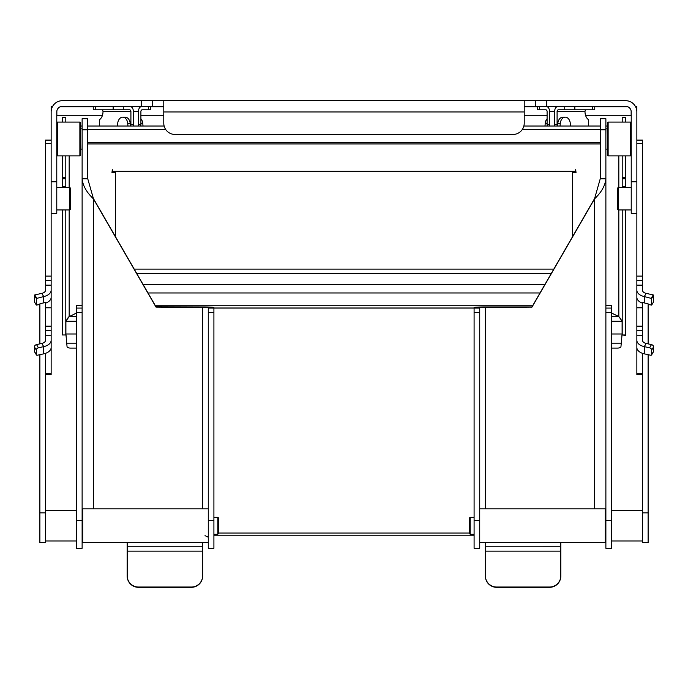 <?xml version="1.0" encoding="UTF-8"?>
<svg xmlns="http://www.w3.org/2000/svg" width="688" height="688" viewBox="0 0 688 688"><rect width="100%" height="100%" fill="white"/><g stroke="black" fill="none" stroke-linecap="round" stroke-linejoin="round"><path stroke-width="1.03" d="M112.307 171.192L112.307 169.635L111.972 172.585L115.343 172.585L112.307 172.378L112.307 171.192L575.693 171.192L575.693 172.37L572.657 172.37L572.657 236.491M575.693 171.192L575.693 169.635L576.028 172.585L572.657 172.585M115.343 172.37L112.307 172.378M115.343 172.585L115.343 236.491M62.41 122.086L62.41 117.579L65.79 117.579L65.79 122.086M65.79 155.875L65.79 187.411M65.79 209.935L65.79 334.97L62.41 334.97L65.79 334.97M62.41 334.97L62.41 209.935M62.41 187.411L62.41 177.427L65.79 177.427M62.41 155.875L62.41 177.427M600.246 142.313L87.754 142.313M76.488 312.997L68.49 317.065L66.005 321.029M65.902 321.52L65.79 322.818M600.246 143.955L87.754 143.955M622.21 122.086L622.21 117.579L625.59 117.579L625.59 122.086M625.59 155.875L625.59 187.411M625.59 334.97L622.21 334.97L625.59 335.4L625.59 209.935M622.21 334.97L622.21 209.935M622.21 187.411L622.21 177.427L625.59 177.427M622.21 155.875L622.21 177.427M76.488 313.074L69.247 316.583L76.488 316.583M618.753 316.506L611.512 313.074M611.512 312.997L618.83 316.549L622.098 321.184L622.098 333.99L620.972 346.451A3.38 1.634 -0 0 1 617.592 348.085L611.512 348.085M76.488 348.085L70.408 348.085A3.38 1.634 -0 0 1 67.028 346.451L65.902 333.99L65.902 321.184L69.247 316.506M611.512 316.583L618.83 316.583L621.995 321.029M66.263 337.266L65.902 333.99L76.488 333.99M611.512 333.99L622.098 333.99L621.737 337.266M66.951 319.542L67.364 318.217M622.098 321.537L622.21 322.818M621.049 319.542L620.636 318.217M213.908 535.221L474.092 535.221M532.607 305.756L155.393 305.756M474.092 308.009L213.908 308.009M469.586 533.028L218.414 533.028M213.908 308.069L474.092 308.069M531.772 306.943L485.358 306.943A11.266 0.593 -0 0 0 474.092 307.527L474.092 548.293L479.725 548.293L479.725 307.527L531.996 307.106L594.613 198.798C601.45 192.279 605.208 185.605 605.879 178.768L605.879 118.706L600.246 118.706L600.246 178.768L594.613 198.497L531.772 307.235M605.879 305.352L605.879 548.293L611.512 548.293L611.512 305.343L605.879 305.352L611.512 305.343M600.246 178.768L605.879 178.768L605.879 306.642M549.566 587.32L549.566 587.027A11.266 11.249 -0 0 0 560.823 575.779L560.823 576.071A11.266 11.249 180 0 1 549.566 587.32L496.624 587.32A11.266 11.249 180 0 1 485.358 576.071L485.358 546.229L560.823 546.246L560.823 542.66M560.823 575.779L560.823 546.246M485.358 575.779A11.266 11.249 -0 0 0 496.624 587.027L496.624 587.32M549.566 587.027L496.624 587.027M485.358 542.66L485.358 546.246M594.613 198.497L594.613 508.871M82.121 129.774L82.121 118.706L87.754 118.706L87.754 129.774L82.121 129.774L82.121 178.768L87.754 178.768L93.387 198.497L156.004 306.805L202.642 306.943A11.266 0.593 180 0 1 213.908 307.527L213.908 548.293L208.275 548.293L208.275 307.527L156.004 307.106L93.387 198.798C86.55 192.279 82.792 185.605 82.121 178.768L82.121 308.078L76.488 308.078L76.488 548.293L82.121 548.293L82.121 308.078M138.434 587.32L138.434 587.027A11.266 11.249 180 0 1 127.177 575.779L127.177 576.071A11.266 11.249 -0 0 0 138.434 587.32L191.376 587.32A11.266 11.249 -0 0 0 202.642 576.071L202.642 575.779A11.266 11.249 180 0 1 191.376 587.027L191.376 587.32M127.177 575.779L127.177 542.66M138.434 587.027L191.376 587.027M202.642 575.779L202.642 542.66M87.754 129.774L87.754 178.768M93.387 198.497L93.387 508.871M205.024 535.668L208.275 537.208M642.489 353.34L642.489 542.66L648.122 542.66L648.122 354.681M648.122 343.871L648.122 303.829L644.269 302.926L644.269 296.562A11.266 6.768 180 0 1 636.856 290.207L636.856 297.319A11.266 6.768 -0 0 0 642.489 303.176M642.489 307.794L636.856 307.794L636.856 326.164L642.489 326.164L642.489 302.385L644.269 302.926M648.122 304.517L651.639 305.102L651.674 298.497L644.269 296.562L646.195 293.389A5.633 3.38 180 0 1 642.489 290.207L642.489 140.103L636.856 140.103M642.489 326.164L642.489 340.276A5.633 3.38 180 0 0 646.195 343.45L651.484 344.611A2.253 1.694 31.2 0 1 653.6 346.872L651.674 350.054A2.253 1.694 -148.8 0 0 649.558 347.784L644.269 346.632A11.266 6.768 180 0 1 636.856 340.276L636.856 373.704L642.489 373.704M642.489 374.607L636.856 374.607L636.856 373.704M636.856 347.483L636.856 347.483A11.266 6.768 -0 0 0 644.269 353.838L650.616 355.223A1.127 0.843 -148.8 0 0 651.674 354.552L651.674 350.054M636.856 326.164L636.856 340.276M636.856 294.808L636.856 307.708L642.489 307.708M636.856 290.207L636.856 276.103L642.489 276.103M635.351 106.313L636.856 106.313L636.856 181.778L631.223 181.778L631.223 213.314L636.856 213.314L636.856 276.103M651.674 304.982L653.471 302.015M651.304 298.102L653.23 294.92L646.195 293.389M653.23 294.92L653.6 295.324L651.674 298.497M653.6 301.8L653.6 295.324M651.674 354.552L653.6 351.379A1.127 0.843 31.2 0 1 653.239 351.972M653.6 351.379L653.6 346.872M631.223 213.314L636.856 213.314L636.856 181.778M554.752 126.024A8.007 5.667 -90 0 1 554.623 124.339L554.623 111.516L549.566 111.516L549.566 124.339A8.007 5.667 90 0 0 549.695 126.024M557.22 126.024A8.007 5.667 -90 0 1 557.091 124.339L557.091 111.516A1.72 1.213 90 0 1 558.303 109.805L574.85 109.805L574.85 106.313M594.75 106.313L594.75 109.805L574.85 109.805M557.091 111.516L585.006 111.748A8.867 6.269 90 0 0 588.653 119.798L588.653 126.024M585.006 111.516A1.72 1.213 90 0 1 586.219 109.805M558.303 106.313A5.203 3.681 -90 0 0 554.623 111.516M539.452 106.313L539.452 109.805L545.885 109.805A1.72 1.213 90 0 1 547.098 111.516L547.098 124.339A8.007 5.667 90 0 0 547.227 126.024M539.452 109.805L537.354 109.805L537.354 106.313M549.566 111.516A5.203 3.681 -90 0 0 545.885 106.313M138.305 126.024A8.007 5.667 -90 0 0 138.434 124.339L138.434 111.516L133.377 111.516L133.377 124.339A8.007 5.667 90 0 1 133.248 126.024M140.773 126.024A8.007 5.667 -90 0 0 140.902 124.339L140.902 111.516A1.72 1.213 -90 0 1 142.115 109.805L150.646 109.805L150.646 106.313M142.115 106.313A5.203 3.681 90 0 0 138.434 111.516M99.347 126.024L99.347 119.798A8.867 6.269 -90 0 0 102.994 111.748L102.994 111.516A1.72 1.213 90 0 0 101.781 109.805M123.264 106.313L123.264 109.805L129.697 109.805A1.72 1.213 -90 0 1 130.909 111.516L130.909 124.339A8.007 5.667 90 0 1 130.78 126.024M123.264 109.805L93.25 109.805L93.25 106.313M133.377 111.516A5.203 3.681 90 0 0 129.697 106.313M76.488 305.343L82.121 305.343L76.488 305.343L76.488 308.078M39.878 343.871L39.878 303.829L45.511 302.385L45.511 340.276A5.633 3.38 -0 0 1 41.805 343.45L36.516 344.611A2.253 1.694 148.8 0 0 34.4 346.872L36.326 350.054A2.253 1.694 -31.2 0 1 38.442 347.784L43.731 346.632A11.266 6.768 -0 0 0 51.144 340.276L51.144 373.704L45.511 373.704M39.878 354.681L39.878 542.66L45.511 542.66L45.511 353.34M39.878 304.517L36.361 305.102L36.326 298.497L43.731 296.562A11.266 6.768 -0 0 0 51.144 290.207L51.144 297.319A11.266 6.768 180 0 1 45.511 303.176M141.255 106.313L152.521 106.313L152.521 100.68L141.255 100.68L141.255 106.313L62.41 106.313A5.633 5.633 0 0 0 56.777 111.946L56.777 181.778L51.144 181.778L51.144 276.103L45.511 276.103L45.511 280.618L51.144 280.618L51.144 276.103M51.144 290.207L51.144 280.618M51.144 294.808L51.144 307.794L45.511 307.708M45.511 307.794L51.144 307.794L51.144 340.276M45.511 374.607L51.144 374.607L51.144 373.704M36.696 298.102L34.77 294.92L41.805 293.389A5.633 3.38 -0 0 0 45.511 290.207L45.511 280.618M51.144 140.103L45.511 140.103L45.511 276.103M36.326 304.982L34.529 302.015M34.4 301.8L34.4 295.324L36.326 298.497M51.144 347.483L51.144 347.483A11.266 6.768 180 0 1 43.731 353.838L37.384 355.223A1.127 0.843 -31.2 0 1 36.326 354.552L36.326 350.054M36.326 354.552L34.4 351.379A1.127 0.843 148.8 0 0 34.761 351.972M34.4 351.379L34.4 346.872M51.144 181.778L51.144 111.946A11.266 11.266 0 0 1 62.41 100.68L141.255 100.68M52.649 106.313L51.144 106.313L51.144 111.946M56.777 187.411L69.729 187.411L69.729 209.935L56.777 209.935M69.729 209.935L70.296 209.376L70.296 187.97L69.729 187.411M631.223 187.411L618.271 187.411L618.271 209.935L631.223 209.935M618.271 187.411L617.704 187.97L617.704 209.376L618.271 209.935M631.223 181.778L631.223 111.946A5.633 5.633 0 0 0 625.59 106.313L546.745 106.313L546.745 100.68L535.479 100.68L535.479 106.313L546.745 106.313M56.777 213.314L51.144 213.314L56.777 213.314L56.777 181.778M152.521 100.68L535.479 100.68M636.856 111.946A11.266 11.266 0 0 0 625.59 100.68L546.745 100.68M535.479 106.313L524.222 106.313M163.778 106.313L152.521 106.313M57.646 101.738L56.855 102.142M60.028 106.838L93.25 106.838M56.855 111L56.855 115.309L102.46 115.309M140.902 115.309L163.778 115.309M524.222 115.309L547.098 115.309M585.54 115.309L631.145 115.309L631.145 111M625.59 106.313L625.59 106.838L627.972 106.838M630.354 101.738L631.145 102.142M62.41 106.313L62.41 106.838M524.222 123.212A11.266 11.266 0 0 1 512.956 134.47L175.044 134.47A11.266 11.266 0 0 1 163.778 123.212L163.778 111.946L524.222 111.946L524.222 123.212M163.778 100.68L163.778 111.946M524.222 100.68L524.222 111.946M82.121 149.115L80.771 149.115L80.427 128.501M80.427 155.307L80.427 122.645L79.868 122.086L79.868 155.875L80.427 155.307M79.868 122.086L57.336 122.086L56.777 122.645M56.777 155.307L57.336 155.875L57.336 122.086M607.573 122.645L607.573 155.307L608.132 155.875L608.132 122.086L607.573 122.645M631.223 122.645L630.664 122.086L630.664 155.875L608.132 155.875M208.275 508.871L82.68 508.871L82.68 542.66L208.275 542.66M217.847 534.215L218.414 533.647L218.414 517.875L217.847 517.316L217.847 534.215L213.908 534.215M143.027 126.024L142.777 123.41A7.155 5.057 -90 0 0 140.902 118.723M127.977 126.024L127.727 123.41L130.195 123.41L130.445 126.024M117.768 126.024L117.7 125.268A7.155 5.057 90 0 1 122.713 117.184A7.155 5.057 90 0 1 127.727 123.41M130.195 123.41A7.155 5.057 -90 0 0 125.182 117.184L122.713 117.184M570.232 126.024L570.3 125.268A7.155 5.057 -90 0 0 565.287 117.184L562.818 117.184A7.155 5.057 90 0 0 557.805 123.41L557.555 126.024M560.023 126.024L560.273 123.41A7.155 5.057 -90 0 1 565.287 117.184M544.973 126.024L545.223 123.41L547.098 123.41M547.098 118.723A7.155 5.057 90 0 0 545.223 123.41M479.725 542.66L605.32 542.66L605.32 508.871L479.725 508.871M470.153 517.316L469.586 517.875L469.586 533.647L470.153 534.215L470.153 517.316L474.092 517.316M572.657 172.37L575.693 172.378M575.693 171.45L112.307 171.45M134.203 269.111L553.797 269.111M87.754 129.507L165.705 129.507M522.295 129.507L600.246 129.507M69.17 316.549L69.17 209.935M69.17 187.411L69.17 155.875M551.217 273.566L136.783 273.566M142.992 284.307L545.008 284.307M540.003 292.968L147.997 292.968M618.83 155.875L618.83 187.411M618.83 209.935L618.83 316.549M620.972 343.174L611.512 343.174M76.488 343.174L67.028 343.174M65.902 321.184L76.488 321.184M611.512 321.184L622.098 321.184M62.41 186.646L65.79 186.646M62.41 178.751L65.79 178.751M625.59 186.646L622.21 186.646M625.59 178.751L622.21 178.751M485.358 307.235L485.358 508.871M485.358 551.148L560.823 551.148M600.246 129.774L605.879 129.774M474.092 312.404L479.725 312.404M474.092 520.601L479.725 520.601M474.092 308.078L479.725 308.078M202.642 307.235L202.642 508.871M202.642 551.148L127.177 551.148M213.908 520.601L208.275 520.601M213.908 312.404L208.275 312.404M213.908 308.078L208.275 308.078M648.122 512.852L642.489 512.852M642.489 285.133L636.856 285.133M642.489 280.618L636.856 280.618M636.856 143.491L642.489 143.491M649.558 347.784L651.484 344.611M644.269 353.838L644.269 346.632L646.195 343.45M636.856 335.202L642.489 335.202M636.856 330.679L642.489 330.679M564.736 109.805L564.736 106.313M554.623 124.339L557.091 124.339M592.66 106.313L592.66 109.805M549.566 124.339L547.098 124.339M148.548 109.805L148.548 106.313M138.434 124.339L140.902 124.339M102.994 111.516L130.909 111.516M133.377 124.339L130.909 124.339M95.34 109.805L95.34 106.313M113.15 106.313L113.15 109.805M76.488 312.404L82.121 312.404M76.488 520.601L82.121 520.601M45.511 512.852L39.878 512.852M43.731 302.926L43.731 296.562L41.805 293.389M51.144 326.164L45.511 326.164M45.511 285.133L51.144 285.133M51.144 143.491L45.511 143.491M38.442 347.784L36.516 344.611M43.731 353.838L43.731 346.632L41.805 343.45M51.144 335.202L45.511 335.202M51.144 330.679L45.511 330.679M150.646 106.838L163.778 106.838M524.222 106.838L537.354 106.838M594.75 106.838L625.59 106.838M605.879 128.837L607.229 128.837L607.573 149.451M142.777 123.41L140.902 123.41M560.273 123.41L557.805 123.41M611.512 308.078L605.879 308.078M605.879 312.404L611.512 312.404M605.879 520.601L611.512 520.601M80.427 126.024L82.121 126.024M87.754 126.024L164.14 126.024M523.86 126.024L600.246 126.024M605.879 126.024L607.573 126.024M127.177 546.246L202.642 546.246M651.639 305.102L653.566 301.929M651.579 354.905L653.505 351.723M82.121 540.966L82.68 540.966M82.121 510.556L82.68 510.556M34.434 301.929L36.361 305.102M34.495 351.723L36.421 354.905M82.121 128.837L80.771 128.837M57.336 155.875L79.868 155.875M605.879 149.115L607.229 149.115M630.664 122.086L608.132 122.086M631.223 155.307L630.664 155.875M217.847 517.316L213.908 517.316M45.511 540.966L76.488 540.966M45.511 510.556L76.488 510.556M642.489 510.556L611.512 510.556M642.489 540.966L611.512 540.966M605.879 510.556L605.32 510.556M605.879 540.966L605.32 540.966M470.153 534.215L474.092 534.215"/></g></svg>
